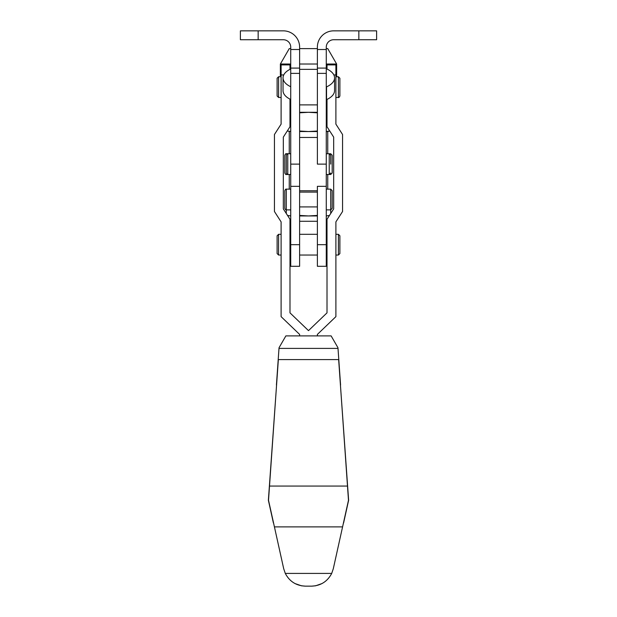 <?xml version="1.0" encoding="UTF-8"?>
<svg xmlns="http://www.w3.org/2000/svg" width="617" height="617" viewBox="0 0 617 617"><rect width="100%" height="100%" fill="white"/><g stroke="black" fill="none" stroke-linecap="round" stroke-linejoin="round"><path stroke-width="0.93" d="M290.73 174.488L287.769 174.488C287.437 174.804 286.944 174.31 286.288 173.007L286.288 155.237C286.944 153.934 287.437 153.44 287.769 153.756L286.288 153.756C285.956 153.44 285.463 153.934 284.807 155.237L284.807 173.007C285.463 174.31 285.956 174.804 286.288 174.488L287.769 174.488L287.769 153.756L290.73 153.756M330.712 164.122L330.712 155.237L330.712 164.122M358.847 39.735L358.847 30.85L376.617 30.85L376.617 39.735L333.674 39.735A7.404 7.404 0 0 0 326.27 47.139L326.27 73.384L317.385 73.384L317.385 164.122L317.385 137.468L299.615 137.468L299.615 186.334L290.73 186.334L290.73 47.139A7.404 7.404 0 0 0 283.326 39.735L240.383 39.735L240.383 30.85L283.326 30.85A16.289 16.289 0 0 1 299.615 47.139L299.615 49.507L290.73 49.507M290.73 68.981A23.693 12.024 0 0 0 283.033 77.85L283.033 90.614A23.693 12.024 0 0 0 290.73 99.484M283.033 77.85A23.693 12.024 0 0 0 290.73 86.727M326.27 68.834L326.54 68.834A23.693 12.024 180 0 1 334.561 77.85L334.561 90.614A23.693 12.024 180 0 1 326.54 99.63L326.27 99.63M334.561 77.85A23.693 12.024 180 0 1 326.54 86.874L326.54 99.63M358.847 30.85L333.674 30.85A16.289 16.289 0 0 0 317.385 47.139L317.385 73.384M326.27 186.334L317.385 186.334L317.385 244.679L326.27 244.679L326.27 73.384M317.385 190.776L299.615 190.776L299.615 49.507M287.568 215.503L290.73 215.95M290.73 131.506L287.26 130.989L290.73 131.544M290.73 112.294L289.99 112.294M290.73 112.333L289.99 112.387M329.432 215.503L326.27 215.95M329.455 215.464L326.27 215.919M327.75 189.149L327.75 174.488M327.75 153.756L327.75 131.544L326.27 131.544M317.385 131.544L299.615 131.544M289.25 189.149L289.25 174.488M289.25 153.756L289.25 131.544M327.75 131.544L329.748 131.012L326.27 131.506M327.01 112.294L326.27 112.294M327.01 112.387L326.27 112.333M317.385 215.426L308.5 215.95L299.615 215.426M317.385 215.95L299.615 215.95M286.273 213.482L286.288 189.149C285.956 188.833 285.463 189.326 284.807 190.63L284.807 208.399C285.463 209.695 285.956 210.189 286.288 209.88L290.73 209.88M330.727 213.482L330.712 189.149L326.27 189.149M299.615 131.02L308.5 131.544L317.385 131.02M317.385 112.818L308.5 112.294L299.615 112.818M317.385 112.294L299.615 112.294M290.73 215.919L287.545 215.464M299.615 221.279L317.385 221.279M290.73 48.62L289.25 48.62L280.365 64.021L290.73 64.021M299.615 64.021L317.385 64.021M326.27 64.021L336.635 64.021L336.635 76.755M280.365 64.021L280.365 76.755M326.27 48.62L327.75 48.62L336.635 64.021M299.615 48.62L317.385 48.62M339.89 244.679L339.89 253.564L338.409 255.045L338.409 234.313L339.89 235.794L339.89 244.679M278.591 255.045L278.591 234.313L277.11 235.794L277.11 253.564L278.591 255.045L281.105 255.045M277.11 96.005L277.11 78.236L278.591 76.755L278.591 97.486L277.11 96.005M338.409 76.755L338.409 97.486C338.725 97.81 339.219 97.316 339.89 96.005L339.89 78.236L338.409 76.755L335.895 76.755M327.01 69.05L327.01 64.908L335.895 64.908L335.895 74.935L333.851 74.935M317.385 335.895L317.385 334.414L335.895 316.644L335.895 221.873L342.558 211.508L342.558 134.506L335.895 124.14L335.895 74.935M283.735 74.935L281.105 74.935L281.105 124.14L274.442 134.506L274.442 211.508L281.105 221.873L281.105 316.644L299.615 334.414L299.615 335.895M327.01 99.414L327.01 126.747L333.674 137.113L333.674 208.901L327.01 219.266L327.01 312.858L308.5 330.627L289.99 312.858L289.99 219.266L283.326 208.901L283.326 137.113L289.99 126.747L289.99 99.129M281.105 74.935L281.105 64.908L289.99 64.908L289.99 69.343M330.712 155.237L329.231 153.756L329.231 174.488L330.712 174.488L332.193 173.007L332.193 155.237L330.712 153.756L326.27 153.756M326.27 209.88L330.712 209.88L332.193 208.399L332.193 190.63L330.712 189.149M317.385 244.679L317.385 266.297L326.27 266.297L326.27 244.679M299.615 190.776L299.615 266.297L290.73 266.297L290.73 186.334M273.408 522.977L268.372 500.264L276.57 385.07M340.43 385.07L348.628 500.264L343.592 522.977M315.472 585.811L311.616 586.15C320.747 585.749 327.45 581.499 331.707 573.409L333.296 568.743L348.482 500.264L338.648 359.588M278.352 359.588L268.518 500.264L283.704 568.743L285.293 573.409C289.55 581.499 296.253 585.749 305.384 586.15L301.528 585.811M285.872 335.895L279.038 347.741L278.205 359.588L338.795 359.588L337.962 347.741L331.128 335.895L285.872 335.895M278.205 359.588L276.424 385.07M322.028 583.559L315.665 585.78M301.497 585.811L294.972 583.559M278.992 348.397L338.008 348.397M340.576 385.07L338.795 359.588M299.615 164.122L290.73 164.122M258.153 39.735L258.153 30.85M326.27 49.507L317.385 49.507M326.27 68.078L317.385 68.078M326.27 164.122L317.385 164.122M299.615 68.078L290.73 68.078M299.615 73.384L290.73 73.384M299.615 244.679L290.73 244.679M274.418 526.887L342.582 526.887M285.293 573.409L331.707 573.409M269.513 486.065L347.487 486.065M317.385 69.351L299.615 69.351M326.27 174.488L329.231 174.488L330.712 173.007M317.385 104.89L299.615 104.89M299.615 234.313L317.385 234.313M326.27 237.275L327.01 237.275M335.895 234.313L338.409 234.313M278.591 234.313L281.105 234.313M281.105 76.755L278.591 76.755M289.99 237.275L290.73 237.275M289.99 252.083L290.73 252.083M338.409 97.486L335.895 97.486M281.105 97.486L278.591 97.486M335.895 255.045L338.409 255.045M326.27 252.083L327.01 252.083M299.615 255.045L317.385 255.045M290.73 189.149L286.288 189.149M317.385 192.111L299.615 192.111M317.385 206.919L299.615 206.919M305.384 586.15L311.616 586.15"/></g></svg>
